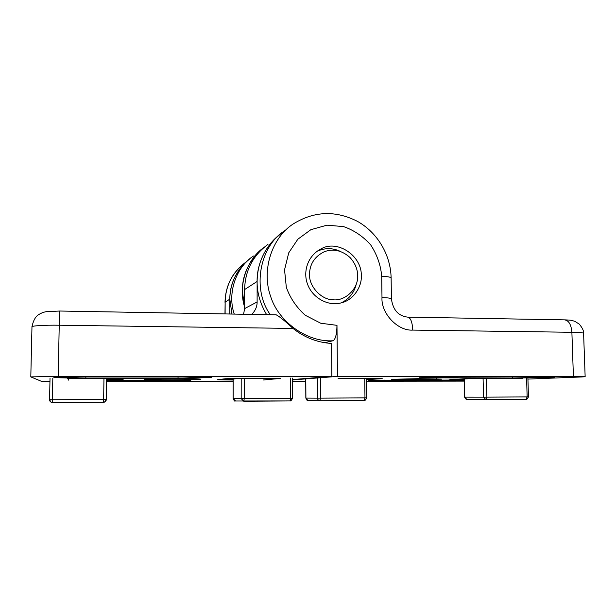 <?xml version="1.0" encoding="UTF-8"?>
<svg xmlns="http://www.w3.org/2000/svg" width="616" height="616" viewBox="0 0 616 616"><rect width="100%" height="100%" fill="white"/><g stroke="black" fill="none" stroke-linecap="round" stroke-linejoin="round"><path stroke-width="0.92" d="M293.008 328.436C285.2 321.129 279.602 316.593 276.214 314.822L59.86 311.026L59.236 325.217L293.008 328.436C304.55 337.568 317.394 342.565 331.554 343.443L331.839 376.384L58.189 376.314L59.236 325.217C45.561 324.948 30.762 325.841 31.97 326.857L30.8 376.892L58.189 376.314M229.776 314.006L229.814 299.153C230.084 283.021 236.606 269.692 249.372 259.182C236.313 270.301 229.791 283.63 229.814 299.153L225.14 302.179C225.495 285.732 232.34 272.434 245.692 262.277M233.141 380.018L217.286 379.749L225.348 378.748L238.045 378.409L280.696 378.393L263.194 379.995M226.588 379.741L226.588 379.117L222.384 379.117M68.684 380.149L67.66 378.47L114.414 378.455L124.178 378.794L121.621 379.81L111.203 380.118L111.219 379.448M111.781 379.818L111.789 379.171L122.091 378.979M121.621 379.81L121.629 379.133M111.203 380.118L106.66 380.118M268.006 244.306C252.799 255.686 245.006 270.77 244.621 289.559L244.614 308.608L243.582 314.245M49.95 381.543L41.341 381.281L30.8 376.892M106.637 381.558L233.141 381.412M144.621 379.302C145.761 378.648 202.518 378.54 200.585 379.21C201.293 379.872 143.759 380.041 144.552 379.34L144.621 379.302M86.325 377.007L184.854 377.007L211.75 377.585L178.032 378.286L85.832 378.316L53.831 377.67L86.325 377.007M106.66 380.288L190.814 380.634L106.645 381.204M251.728 314.391C255.386 310.68 257.18 306.529 257.126 301.94L257.118 281.474C257.396 262.316 265.065 246.616 280.111 234.365M331.839 376.384L292.408 379.572M324.424 342.665L333.056 340.756C335.489 339.339 336.798 334.203 336.983 325.34L320.751 323.238L305.228 315.246C296.319 307.199 290.013 297.851 286.309 287.202L284.546 269.793L288.735 252.83L297.844 239.216L310.857 229.691L327.004 225.171L343.551 226.603C353.692 230.061 362.716 236.105 370.609 244.752C377.108 254.747 380.796 265.273 381.689 276.33C387.718 276.546 390.86 277.108 391.122 278.009L391.437 298.968C391.175 298.221 388.034 297.767 381.989 297.59C380.942 313.436 397.89 331.239 412.751 330.084C412.32 322.022 410.626 317.694 407.669 317.125C398.375 316.054 392.97 310.002 391.437 298.968M285.154 230.469C259.613 245.753 251.667 289.243 270.347 314.714M338.107 378.378L378.432 378.363L373.204 378.686L382.236 378.678L366.497 379.625M464.187 379.841L449.857 379.579L469.985 378.648L522.414 378.316M292.415 381.343L305.736 381.327M366.512 381.25L464.21 381.127M244.614 307.068C237.761 285.431 246.908 259.375 263.471 247.801C249.334 259.775 242.288 274.189 242.327 291.045L244.614 307.068M527.927 379.086L581.527 376.961L585.146 376.723L573.411 376.438L337.452 376.384L336.983 325.34M361.299 275.737C362.046 286.94 353.068 300.354 341.179 302.864C329.36 306.437 313.151 298.952 307.707 284.638C302.679 272.033 307.546 256.017 320.62 249.126C337.029 238.939 362.085 255.755 361.299 275.737M441.464 379.133L411.65 379.633L391.383 379.317L418.572 378.663L441.464 379.133M464.202 380.711L368.637 380.588L464.187 379.949M512.666 378.132L419.126 377.77L459.305 376.954L539.724 376.961L554.377 377.3L512.666 378.132L512.635 376.961M253.484 256.017C236.367 266.79 226.965 292.808 234.249 314.083M292.408 379.949L337.452 376.384M341.38 302.81C349.249 298.868 354.2 292.677 356.225 284.238M340.64 251.536C332.717 247.74 324.794 247.701 316.855 251.42M309.509 274.22C309.756 263.941 314.714 256.433 324.386 251.69C333.379 248.44 341.926 250.381 350.027 257.519C355.54 263.671 358.065 270.27 357.596 277.308C357.603 289.635 344.621 301.209 333.14 299.792C321.259 299.869 308.839 286.301 309.509 274.22M231.932 314.045L229.814 299.153M266.628 314.653C260.152 303.603 256.98 292.546 257.118 281.474C256.633 263.379 266.797 241.911 284.284 231.508M467.013 399.491L485.87 399.622L483.552 397.166L464.795 397.151L464.379 378.94L464.58 397.151L466.959 399.491M464.379 378.94L470.793 378.64M461.315 379.264L464.171 379.264M457.988 379.271L459.983 379.271M364.31 400.431L320.004 400.731L364.202 400.438L364.972 397.882L320.666 398.144L319.719 400.716C318.349 400.415 317.61 399.561 317.494 398.159L305.913 398.098L307.938 400.515L319.897 400.731M369.092 378.863L366.489 379.009M369.577 378.832L373.204 378.609M290.051 400.931L290.498 398.329L244.259 398.598L243.79 401.239L241.179 398.614L233.141 398.521L235.558 401.001M233.141 398.521L233.141 379.071L238.823 378.409M226.588 379.41L233.141 379.41M111.789 379.171L106.676 379.487M224.971 313.921L225.14 302.179L225.11 313.921M178.047 377.007L178.032 378.286M85.855 377.007L85.832 378.316M162.793 380.241L162.786 381.15M257.118 281.474L244.621 289.559M257.126 301.94L244.614 308.608M293.247 223.939C272.18 237.43 261.13 269.893 270.616 296.381C278.394 321.845 307.369 342.519 333.056 340.756M381.689 276.33L381.989 297.59M412.751 330.084L571.887 332.278C571.209 324.578 568.784 320.443 564.602 319.873L407.669 317.125M573.411 376.438L571.887 332.278C579.679 332.394 583.583 332.771 583.598 333.402L585.146 376.661M450.974 379.957L450.989 380.796M384.607 380.111L384.623 380.865M436.444 377.146L436.459 378.147M486.432 378.324L486.91 397.158L485.87 399.622L526.056 399.353L527.15 396.912L483.552 397.166L483.083 378.432M464.58 397.151C466.027 399.422 466.789 400.2 466.874 399.491L526.172 399.345C526.079 398.798 526.403 400.893 528.451 396.904L527.15 396.912L526.588 378.055M364.225 400.438L364.379 400.431C364.287 399.9 364.672 401.955 366.72 397.867L364.972 397.882L364.734 378.37M320.52 378.062L320.666 398.144L317.494 398.159L317.348 378.116M305.913 398.098L305.798 379.025M243.759 401.239L289.905 400.931L235.196 400.993C234.835 401.57 234.142 400.747 233.11 398.521L233.141 379.071M244.275 378.409L244.259 398.598L241.179 398.614L241.203 378.409M292.423 398.306L290.498 398.329L290.413 378.07M103.965 378.455L103.642 399.438L106.368 399.414C106.16 401.07 105.213 401.994 103.526 402.179L52.383 402.525C50.658 402.356 49.719 401.432 49.565 399.753L50.027 378.185L49.565 399.753L52.368 399.745L52.383 402.525L103.526 402.179L103.642 399.438L52.368 399.745L52.822 378.124M106.368 399.414L106.684 378.455L106.368 399.414C103.904 403.911 103.634 401.547 103.696 402.171L103.526 402.179M225.002 302.34C225.518 285.454 232.432 272.087 245.738 262.247M59.837 311.026L46.508 311.658C43.905 312.012 41.357 312.966 38.87 314.522C35.589 316.355 33.287 320.459 31.97 326.834M391.114 277.831C390.69 254.901 377.539 232.671 357.588 221.437C335.581 210.218 314.137 211.049 293.255 223.931M565.157 319.881C571.44 320.12 571.209 320.266 574.92 321.367L579.34 324.17C582.443 328.02 583.86 331.023 583.591 333.194M316.878 251.405L320.62 249.126M528.451 396.904L527.897 378.039M308.031 400.531L320.02 400.731M307.931 400.515C307.492 401.031 306.791 400.223 305.836 398.09L305.721 379.033M366.72 397.867L366.481 378.363M292.4 378.108L292.492 398.306C290.367 402.479 289.99 400.385 290.082 400.924L289.92 400.931M52.383 402.525L52.152 402.517C51.759 403.08 50.897 402.156 49.565 399.753"/></g></svg>
